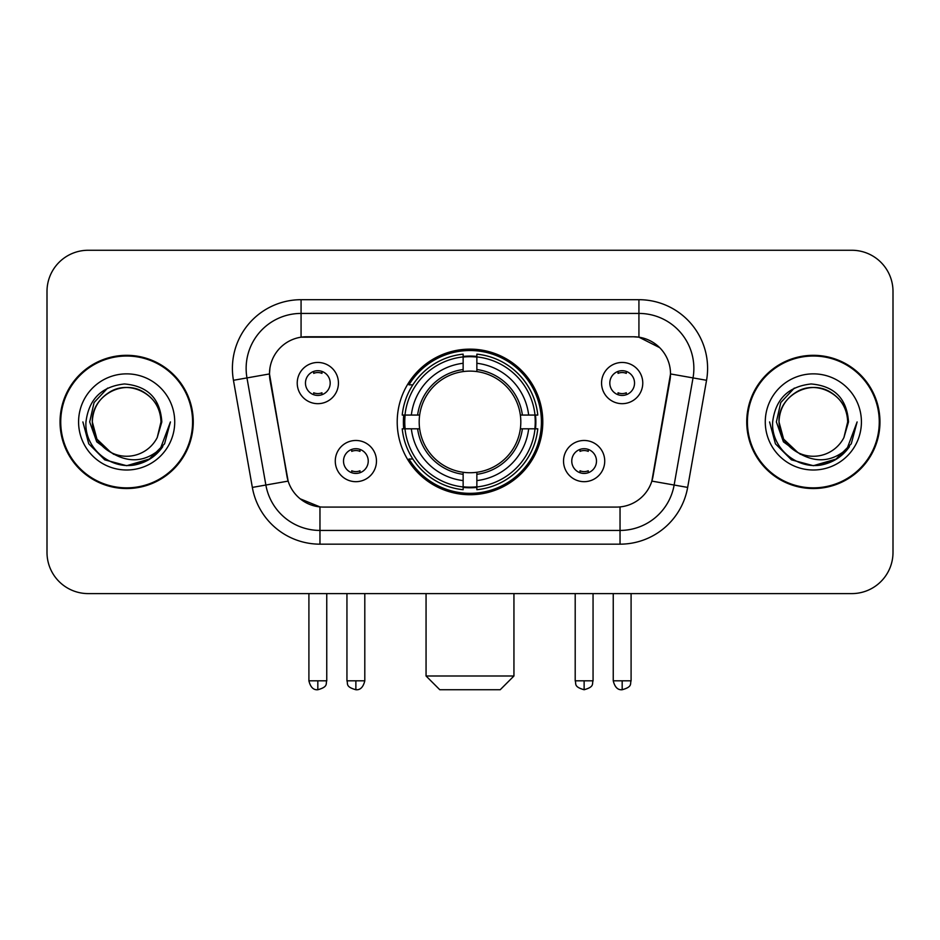 <?xml version="1.0" encoding="UTF-8"?>
<svg xmlns="http://www.w3.org/2000/svg" width="940" height="940" viewBox="0 0 940 940"><rect width="100%" height="100%" fill="white"/><g stroke="black" fill="none" stroke-linecap="round" stroke-linejoin="round"><path stroke-width="1.41" d="M397.209 421.931A72.791 72.791 0 0 0 470 494.722A72.791 72.791 0 0 0 542.791 421.931A72.791 72.791 0 0 0 470 349.139A72.791 72.791 0 0 0 397.209 421.931M604.726 461.07A20.598 20.598 0 0 1 584.128 481.68A20.598 20.598 0 0 1 563.53 461.07A20.598 20.598 0 0 1 584.128 440.472A20.598 20.598 0 0 1 604.726 461.07M571.767 461.07A12.361 12.361 0 0 0 584.128 473.431A12.361 12.361 0 0 0 596.489 461.07A12.361 12.361 0 0 0 584.128 448.709A12.361 12.361 0 0 0 571.767 461.07M376.47 461.07A20.598 20.598 0 0 1 355.872 481.68A20.598 20.598 0 0 1 335.274 461.07A20.598 20.598 0 0 1 355.872 440.472A20.598 20.598 0 0 1 376.47 461.07M343.511 461.07A12.361 12.361 0 0 0 355.872 473.431A12.361 12.361 0 0 0 368.233 461.07A12.361 12.361 0 0 0 355.872 448.709A12.361 12.361 0 0 0 343.511 461.07M642.772 383.062A20.598 20.598 0 0 1 622.174 403.671A20.598 20.598 0 0 1 601.565 383.062A20.598 20.598 0 0 1 622.174 362.464A20.598 20.598 0 0 1 642.772 383.062M609.813 383.062A12.361 12.361 0 0 0 622.174 395.423A12.361 12.361 0 0 0 634.535 383.062A12.361 12.361 0 0 0 622.174 370.701A12.361 12.361 0 0 0 609.813 383.062M338.435 383.062A20.598 20.598 0 0 1 317.826 403.671A20.598 20.598 0 0 1 297.228 383.062A20.598 20.598 0 0 1 317.826 362.464A20.598 20.598 0 0 1 338.435 383.062M305.465 383.062A12.361 12.361 0 0 0 317.826 395.423A12.361 12.361 0 0 0 330.187 383.062A12.361 12.361 0 0 0 317.826 370.701A12.361 12.361 0 0 0 305.465 383.062M252.343 487.413L233.449 380.289A68.667 68.667 0 0 1 301.07 299.696L638.93 299.696A68.667 68.667 0 0 1 706.551 380.289L687.657 487.413A68.667 68.667 0 0 1 620.036 544.166L319.964 544.166A68.667 68.667 0 0 1 252.343 487.413L288.145 481.104L270.05 380.301A37.083 37.083 0 0 1 306.569 336.779L633.431 336.779A37.083 37.083 0 0 1 669.95 380.301L652.995 476.439A37.083 37.083 0 0 1 616.476 507.083L323.524 507.083A37.083 37.083 0 0 1 287.005 476.439L269.486 373.944L246.973 377.915A54.931 54.931 0 0 1 301.07 313.431L638.93 313.431A54.931 54.931 0 0 1 693.027 377.915L674.133 485.028A54.931 54.931 0 0 1 620.036 530.43L319.964 530.43A54.931 54.931 0 0 1 265.867 485.028L246.973 377.915A54.931 54.931 0 0 1 246.139 368.374M403.742 428.805A66.611 66.611 0 0 1 403.742 415.069M60.043 421.931A66.611 66.611 0 0 0 126.653 488.541A66.611 66.611 0 0 0 193.264 421.931A66.611 66.611 0 0 0 126.653 355.32A66.611 66.611 0 0 0 60.043 421.931M746.736 421.931A66.611 66.611 0 0 0 813.347 488.541A66.611 66.611 0 0 0 879.957 421.931A66.611 66.611 0 0 0 813.347 355.32A66.611 66.611 0 0 0 746.736 421.931M301.07 299.696L301.07 337.19L633.431 336.779L638.93 337.19L659.645 347.636M269.486 373.862L269.897 368.374M616.476 507.083L323.524 507.083M319.964 544.166L319.964 506.907L300.166 498.811M693.027 377.915L670.514 373.944L651.855 481.104L674.133 485.028L693.027 377.915L706.551 380.289M652.995 476.439L652.771 477.602M287.229 477.602L287.005 476.439M893 291.459A41.196 41.196 0 0 0 851.805 250.263L88.196 250.263A41.196 41.196 0 0 0 47 291.459L47 552.403A41.196 41.196 0 0 0 88.196 593.598L851.805 593.598A41.196 41.196 0 0 0 893 552.403L893 291.459L893 552.403M47 291.459L47 552.403M851.805 250.263L88.196 250.263M88.196 593.598L851.805 593.598M192.583 421.931A65.918 65.918 0 0 0 126.653 356.013A65.918 65.918 0 0 0 60.736 421.931A65.918 65.918 0 0 0 126.653 487.848A65.918 65.918 0 0 0 192.583 421.931M150.294 458.779L126.653 465.711L104.763 459.848L88.748 443.821L82.885 421.931L88.748 443.821L104.763 459.848L126.653 465.711L148.543 459.848L164.571 443.821L170.434 421.931L159.612 450.742L153.49 456.523M113.775 454.349L96.75 441.835L89.688 421.931L94.071 402.567L107.618 388.091M110.779 452.375L96.926 439.098L92.32 421.931C92.79 408.982 98.512 399.077 109.487 392.191C130.883 378.491 162.162 396.551 160.987 421.931L157.227 437.558L161.821 421.931C160.258 398.642 147.803 385.988 124.444 383.966C101.649 386.457 88.818 399.112 85.963 421.931C84.177 447.416 109.322 469.236 134.267 465.041C146.264 462.727 155.77 456.605 162.785 446.641C146.946 461.869 129.767 463.855 111.249 452.61A34.334 34.334 0 0 0 157.227 437.558L160.987 421.931C162.162 396.551 130.883 378.491 109.487 392.191C98.512 399.077 92.79 408.982 92.32 421.931C91.157 396.551 122.423 378.491 143.82 392.191C154.806 399.077 160.529 408.982 160.987 421.931C162.162 396.551 130.883 378.491 109.487 392.191C98.512 399.077 92.79 408.982 92.32 421.931L96.926 439.098L110.779 452.375L96.926 439.098L92.32 421.931C92.931 435.761 99.24 445.995 111.249 452.61M78.584 421.931A48.069 48.069 0 0 0 126.653 470A48.069 48.069 0 0 0 174.722 421.931A48.069 48.069 0 0 0 126.653 373.862A48.069 48.069 0 0 0 78.584 421.931M162.785 446.641L150.494 458.649M150.2 458.838L134.444 465.006M170.434 421.931L164.571 443.821L148.543 459.848L126.653 465.711L104.763 459.848L88.748 443.821L82.885 421.931L88.748 443.821L104.763 459.848L126.653 465.711L148.543 459.848L164.571 443.821L170.434 421.931M879.264 421.931A65.918 65.918 0 0 0 813.347 356.013A65.918 65.918 0 0 0 747.418 421.931A65.918 65.918 0 0 0 813.347 487.848A65.918 65.918 0 0 0 879.264 421.931M836.894 458.838L813.347 465.711L791.457 459.848L775.43 443.821L769.566 421.931L775.43 443.821L791.457 459.848L813.347 465.711L835.237 459.848L851.252 443.821L857.116 421.931L846.306 450.742L840.172 456.523M800.469 454.349L783.431 441.835L776.381 421.931L780.752 402.567L794.312 388.091M847.68 421.931L843.92 437.558L848.503 421.931C846.94 398.642 834.485 385.988 811.138 383.966C788.331 386.457 775.512 399.112 772.657 421.931C770.87 447.416 796.016 469.236 820.949 465.041C832.946 462.727 842.452 456.605 849.478 446.641C833.627 461.869 816.449 463.855 797.931 452.61L783.607 439.098L779.013 421.931C779.471 408.982 785.194 399.077 796.18 392.191C817.577 378.491 848.843 396.551 847.68 421.931L843.92 437.558A34.334 34.334 0 0 1 797.931 452.61L783.607 439.098L779.013 421.931C779.471 408.982 785.194 399.077 796.18 392.191C817.577 378.491 848.843 396.551 847.68 421.931C847.21 408.982 841.488 399.077 830.514 392.191C809.117 378.491 777.838 396.551 779.013 421.931C779.471 408.982 785.194 399.077 796.18 392.191C817.577 378.491 848.843 396.551 847.68 421.931M797.931 452.61L783.607 439.098L779.013 421.931C779.624 435.761 785.934 445.995 797.931 452.61M765.278 421.931A48.069 48.069 0 0 0 813.347 470A48.069 48.069 0 0 0 861.416 421.931A48.069 48.069 0 0 0 813.347 373.862A48.069 48.069 0 0 0 765.278 421.931M849.478 446.641L837.176 458.649M857.116 421.931L851.252 443.821L835.237 459.848L813.347 465.711L791.457 459.848L775.43 443.821L769.566 421.931L775.43 443.821L791.457 459.848L813.347 465.711L835.237 459.848L851.252 443.821L857.116 421.931L851.252 443.821L835.237 459.848L813.347 465.711L791.457 459.848L775.43 443.821L769.566 421.931M500.209 689.737L439.791 689.737L426.055 676.001L513.945 676.001L500.209 689.737M476.862 486.944L476.862 489.705A68.115 68.115 0 0 0 537.774 428.805L535.013 428.805A65.377 65.377 0 0 1 476.862 486.944L476.862 480.587A59.056 59.056 0 0 0 528.656 428.805L520.349 428.805A50.819 50.819 0 0 0 476.862 371.582L476.862 356.918A65.377 65.377 0 0 1 535.013 415.069L537.774 415.069A68.115 68.115 0 0 0 476.862 354.157L476.862 356.918M404.987 428.805L402.226 428.805A68.115 68.115 0 0 0 463.138 489.705L463.138 486.944A65.377 65.377 0 0 1 404.987 428.805L411.344 428.805A59.056 59.056 0 0 0 463.138 480.587L463.138 472.28A50.819 50.819 0 0 0 520.349 428.805L522.381 428.805A52.828 52.828 0 0 1 476.862 474.312L476.862 480.587M463.138 356.918L463.138 354.157A68.115 68.115 0 0 0 402.226 415.069L404.987 415.069A65.377 65.377 0 0 1 463.138 356.918L463.138 363.275A59.056 59.056 0 0 0 411.344 415.069L419.651 415.069A50.819 50.819 0 0 0 463.138 472.28L463.138 474.312A52.828 52.828 0 0 1 417.619 428.805L411.344 428.805M405.128 428.805A65.236 65.236 0 0 1 405.128 415.069M476.862 357.059A65.236 65.236 0 0 0 463.138 357.059M534.872 415.069A65.236 65.236 0 0 1 534.872 428.805M535.013 415.069L528.656 415.069A59.056 59.056 0 0 0 476.862 363.275M528.656 428.805L535.013 428.805M463.138 480.587L463.138 486.944M520.349 415.069L528.656 415.069M476.862 472.362L476.862 474.312M463.138 472.28A50.819 50.819 0 0 1 419.651 428.805L417.619 428.805M476.862 486.803A65.236 65.236 0 0 1 463.138 486.803M411.344 415.069L404.987 415.069M463.138 371.5L463.138 363.275M476.862 371.582A50.819 50.819 0 0 0 419.651 415.069L417.619 415.069A52.828 52.828 0 0 1 463.138 369.549M476.862 371.5L476.862 369.549A52.828 52.828 0 0 1 522.381 415.069M412.86 384.848L408.971 384.848A71.416 71.416 0 0 1 541.417 421.931A71.416 71.416 0 0 1 408.971 459.014L412.86 459.014M313.713 394.718L313.713 392.767A10.54 10.54 0 0 0 321.95 392.767L321.95 394.718M321.95 371.418L321.95 373.368A10.54 10.54 0 0 0 313.713 373.368L313.713 371.418M618.05 394.718L618.05 392.767A10.54 10.54 0 0 0 626.287 392.767L626.287 394.718M626.287 371.418L626.287 373.368A10.54 10.54 0 0 0 618.05 373.368L618.05 371.418M351.748 472.726L351.748 470.776A10.54 10.54 0 0 0 359.997 470.776L359.997 472.726M359.997 449.414L359.997 451.376A10.54 10.54 0 0 0 351.748 451.376L351.748 449.414M580.004 472.726L580.004 470.776A10.54 10.54 0 0 0 588.252 470.776L588.252 472.726M588.252 449.414L588.252 451.376A10.54 10.54 0 0 0 580.004 451.376L580.004 449.414M638.93 299.696L638.93 337.19M620.036 506.907L620.036 544.166M233.449 380.289L246.973 377.915M674.133 485.028L687.657 487.413M476.862 472.28A50.819 50.819 0 0 0 520.349 428.805M463.138 487.425A65.847 65.847 0 0 0 476.862 487.425M535.495 428.805A65.847 65.847 0 0 0 535.495 415.069M476.862 356.436A65.847 65.847 0 0 0 463.138 356.436M317.826 680.818L308.907 680.818C310.459 687.175 313.431 690.16 317.826 689.737L317.826 680.818L326.756 680.818L326.756 593.598M622.174 680.818L613.244 680.818C614.807 687.175 617.78 690.16 622.174 689.737L622.174 680.818L631.093 680.818L631.093 593.598M355.872 680.818L346.942 680.818C348.211 683.58 345.039 686.729 355.872 689.737L355.872 680.818L364.802 680.818L364.802 593.598M584.128 680.818L575.198 680.818C576.467 683.58 573.294 686.729 584.128 689.737L584.128 680.818L593.058 680.818L593.058 593.598M513.945 593.598L513.945 676.001M426.055 593.598L426.055 676.001M308.907 680.818L308.907 593.598M326.756 680.818C325.498 683.58 328.659 686.729 317.826 689.737M613.244 680.818L613.244 593.598M631.093 680.818C629.835 683.58 633.008 686.729 622.174 689.737M346.942 680.818L346.942 593.598M364.802 680.818C363.24 687.175 360.267 690.16 355.872 689.737M575.198 680.818L575.198 593.598M593.058 680.818C591.789 683.58 594.961 686.729 584.128 689.737"/></g></svg>
